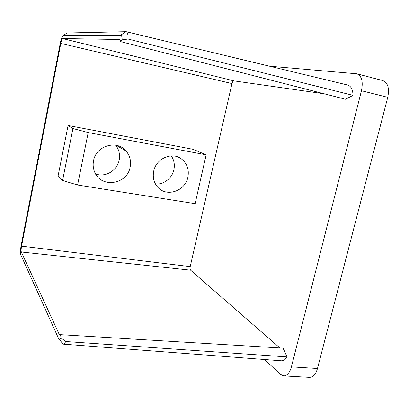 <?xml version="1.0" encoding="UTF-8"?>
<svg xmlns="http://www.w3.org/2000/svg" width="409" height="409" viewBox="0 0 409 409"><rect width="100%" height="100%" fill="white"/><g stroke="black" fill="none" stroke-linecap="round" stroke-linejoin="round"><path stroke-width="0.61" d="M171.264 155.88C174.05 159.939 174.929 164.52 173.912 169.633C172.245 178.237 163.508 184.832 155.461 184.004M115.624 145.19C119.024 149.489 120.21 154.454 119.183 160.088C117.127 170.318 106.079 177.603 95.67 174.029M153.692 171.213C152.542 177.245 153.815 182.47 157.496 186.893C166.177 197.603 185.323 191.274 187.884 177.153C189.27 169.531 187.107 163.442 181.392 158.881C171.995 151.514 156.003 158.498 153.692 171.213M93.549 160.768C92.797 164.597 93.134 168.273 94.561 171.795C100.675 188.523 127.306 184.679 130.123 167.117C131.269 161.008 129.909 155.624 126.033 150.967C116.969 139.561 96.003 145.67 93.549 160.768M279.889 347.947L190.609 270.175C190.032 269.48 189.899 268.294 190.205 266.617L231.98 83.574C232.45 81.841 233.079 80.941 233.861 80.87L324.347 93.809M128.078 39.034L122.143 39.837C122.133 36.912 121.657 35.368 120.716 35.205L63.252 35.511C62.245 36.002 61.238 38.63 60.23 43.39L21.171 245.318C20.378 249.838 20.245 252.992 20.772 254.792L58.553 338.463L59.361 339.342L60.987 337.854L60.593 334.669L59.883 335.196L59.336 334.659L21.314 251.995C20.987 250.891 21.069 248.943 21.559 246.136L60.793 43.415C61.416 40.465 62.04 38.845 62.664 38.558L119.873 39.494L120.665 41.626L345.518 99.254L353.039 95.363C352.824 89.535 351.014 86.084 347.614 85.016L126.187 31.687C127.531 32.153 128.16 34.601 128.078 39.034L353.039 95.363M72.935 128.549L88.201 132.557L77.592 184.996L195.108 203.662L206.162 154.827L193.094 149.311L68.078 125.486L58.129 175.712L62.592 180.476L72.935 128.549L68.078 125.486M264.618 359.516L280.272 374.291L283.647 375.891C287.128 375.805 289.715 372.798 291.412 366.863L361.459 90.732C363.279 81.534 361.745 75.89 356.858 73.799L269.47 66.197M60.987 337.854L65.675 341.515C64.832 343.294 64.014 344.173 63.231 344.143L281.305 360.789C283.447 360.891 285.364 359.598 287.062 356.909L283.054 348.136L60.593 334.669M283.647 375.891L309.47 377.349C313.105 377.272 315.779 374.322 317.486 368.489L387.747 97.322C389.552 88.288 387.901 82.705 382.798 80.568L356.858 73.799M65.675 341.515L287.062 356.909M63.231 344.143L62.091 342.854M120.665 41.626L122.143 39.837M63.252 35.511L67.045 32.991L126.187 31.687M206.162 154.827L88.201 132.557M77.592 184.996L62.592 180.476M60.793 43.415L231.98 83.574M21.559 246.136L190.205 266.617M291.412 366.863L317.486 368.489M361.459 90.732L387.747 97.322M59.336 334.659L60.547 334.736M21.314 251.995L190.609 270.175M62.664 38.558L233.861 80.87M120.645 35.2L125.967 31.672M59.361 339.342L63.068 344.117M120.716 35.205L125.992 31.657M116.136 145.282L126.033 150.967M176.356 156.468L181.392 158.881"/></g></svg>
